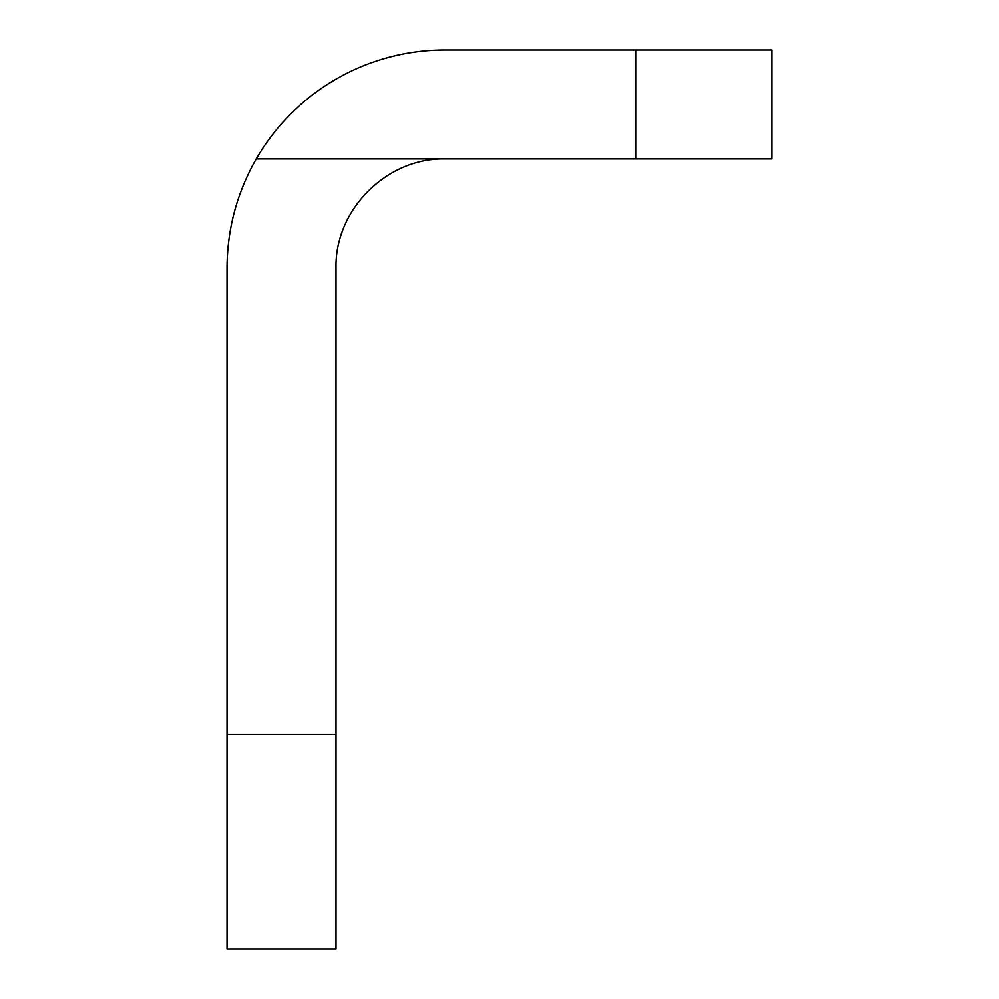 <?xml version="1.0" encoding="UTF-8"?>
<svg xmlns="http://www.w3.org/2000/svg" width="999" height="999" viewBox="0 0 999 999"><rect width="100%" height="100%" fill="white"/><g stroke="black" fill="none" stroke-linecap="round" stroke-linejoin="round"><path stroke-width="1.5" d="M445.005 158.928L771.952 158.928L771.952 49.95L445.005 49.95A217.969 217.969 0 0 0 256.243 158.928C237 192.707 227.26 229.033 227.048 267.919L227.048 949.05L336.026 949.05L336.026 267.919C334.802 209.665 386.75 157.705 445.005 158.928L256.243 158.928M635.726 158.928L635.726 49.95M227.048 734.377L336.026 734.377"/></g></svg>
